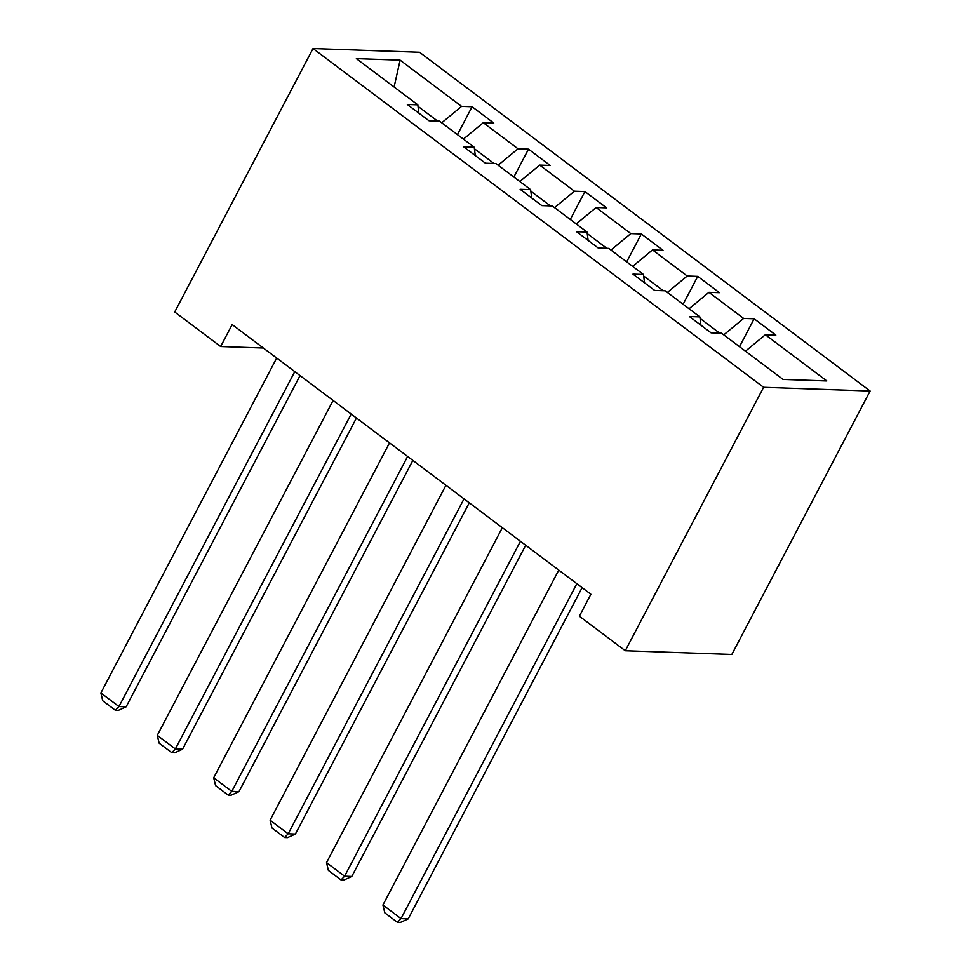 <?xml version="1.0" encoding="UTF-8"?>
<svg xmlns="http://www.w3.org/2000/svg" width="971" height="971" viewBox="0 0 971 971"><rect width="100%" height="100%" fill="white"/><g stroke="black" fill="none" stroke-linecap="round" stroke-linejoin="round"><path stroke-width="1.46" d="M870.125 391.022L419.557 52.276L313.026 48.55L763.607 387.295L870.125 391.022L731.818 654.466L625.288 650.74L763.607 387.295M418.889 113.17L417.821 104.844L407.31 104.467L429.012 120.78L439.511 121.144L474.236 147.252L463.725 146.876L485.415 163.189L495.926 163.565L530.639 189.661L520.14 189.296L541.83 205.609L552.341 205.973L587.054 232.069L576.543 231.705L598.245 248.018L608.756 248.382L643.47 274.477L632.958 274.113L654.66 290.426L665.159 290.79L699.885 316.898L689.374 316.522L711.063 332.835L721.574 333.211L783.051 379.418L826.819 380.96L765.342 334.74L775.853 335.104L754.151 318.791L739.501 346.683M417.821 104.844L356.345 58.624L400.113 60.153L461.577 106.373L472.088 106.737L457.45 134.629M754.151 318.791L743.64 318.427L708.927 292.332L719.438 292.696L697.736 276.383L687.225 276.019L652.512 249.911L663.023 250.287L641.321 233.975L630.822 233.598L596.109 207.503L606.608 207.867L584.918 191.566L574.407 191.19L539.694 165.094L550.205 165.458L528.503 149.146L517.992 148.781L483.279 122.686L493.79 123.05L472.088 106.737M625.288 650.74L579.371 616.209L590.89 594.252L232.166 324.569L220.648 346.526L263.359 348.019M493.996 163.492L474.431 148.781M475.292 155.578L474.236 147.252M483.279 122.686L463.422 139.12M517.992 148.781L498.135 165.216M550.411 205.901L530.834 191.19M531.707 197.999L530.639 189.661M539.694 165.094L519.825 181.528M574.407 191.19L554.538 207.624M606.826 248.321L587.249 233.598M588.123 240.407L587.054 232.069M596.109 207.503L576.24 223.937M630.822 233.598L610.953 250.045M663.242 290.73L643.664 276.007M644.538 282.816L643.47 274.477M652.512 249.911L632.655 266.357M687.225 276.019L667.368 292.453M719.645 333.138L700.079 318.427M700.941 325.224L699.885 316.898M708.927 292.332L689.07 308.766M743.64 318.427L723.783 334.861M765.342 334.74L745.473 351.174M220.648 346.526L174.719 311.994L313.026 48.55M437.593 121.084L418.016 106.361M400.113 60.153L394.105 87.002M461.577 106.373L441.72 122.807M697.736 276.383L683.099 304.275M641.321 233.975L626.683 261.867M584.918 191.566L570.268 219.458M528.503 149.146L513.865 177.038M576.847 583.692L401.011 918.602L408.208 918.857L582.102 587.649M558.762 570.098L382.926 905.008L401.011 918.602L397.467 922.353L384.807 912.837L382.926 905.008M408.208 918.857L400.343 922.45L397.467 922.353M520.432 541.284L344.596 876.194L351.793 876.449L525.687 545.241M502.347 527.69L326.523 862.6L344.596 876.194L341.052 879.932L328.392 870.429L326.523 862.6M351.793 876.449L343.928 880.042L341.052 879.932M464.017 498.876L288.193 833.786L295.39 834.04L469.272 502.82M445.944 485.282L270.108 820.192L288.193 833.786L284.637 837.524L271.977 828.008L270.108 820.192M295.39 834.04L287.513 837.633L284.637 837.524M407.602 456.467L231.778 791.377L238.975 791.62L412.857 460.412M389.529 442.873L213.693 777.783L231.778 791.377L228.221 795.115L215.574 785.6L213.693 777.783M238.975 791.62L231.11 795.213L228.221 795.115M351.199 414.047L175.363 748.957L182.56 749.211L356.454 418.003M333.114 400.453L157.278 735.363L175.363 748.957L171.818 752.707L159.159 743.191L157.278 735.363M182.56 749.211L174.695 752.804L171.818 752.707M294.783 371.638L118.948 706.548L126.145 706.803L300.039 375.595M276.699 358.044L100.875 692.954L118.948 706.548L115.403 710.299L102.744 700.783L100.875 692.954M126.145 706.803L118.28 710.396L115.403 710.299"/></g></svg>
